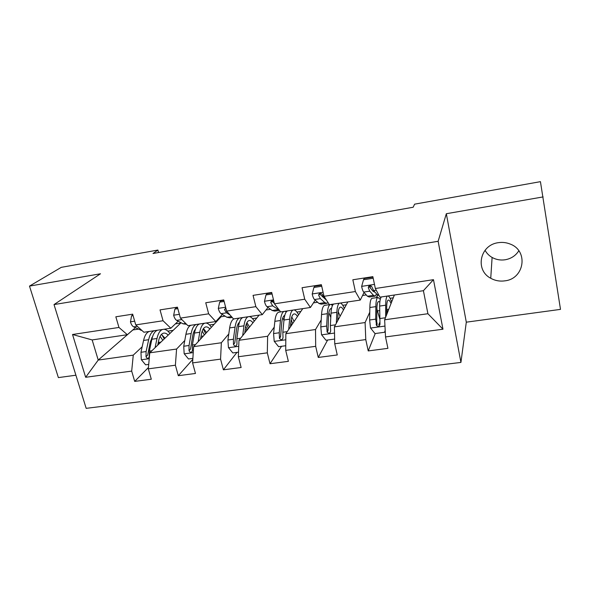 <?xml version="1.0" encoding="UTF-8"?>
<svg xmlns="http://www.w3.org/2000/svg" width="590" height="590" viewBox="0 0 590 590"><rect width="100%" height="100%" fill="white"/><g stroke="black" fill="none" stroke-linecap="round" stroke-linejoin="round"><path stroke-width="0.89" d="M498.277 242.689C479.825 244.924 474.78 270.132 490.74 278.259C495.069 280.67 499.745 281.541 504.767 280.855C524.399 278.967 528.817 250.757 510.107 244.031C506.309 242.505 502.363 242.062 498.277 242.689M485.061 250.271C486.698 253.287 489.044 255.677 492.104 257.447C496.109 259.666 500.431 260.448 505.077 259.784C511.065 258.73 515.645 255.728 518.817 250.78M543.139 196.913L446.328 213.72L466.299 322.177L560.5 309.374L540.44 181.661L414.615 204.162L413.17 207.238L153.009 253.508L157.906 250.064L61.272 267.344L29.5 286.098L58.373 377.6L75.911 375.218M466.299 322.177L460.93 362.422L86.17 408.339L54.022 304.573L438.141 241.288L460.93 362.422M394.371 295.007L384.643 319.802L427.912 313.725L423.406 290.693L379.908 297.161L375.343 288.503L372.858 276.658L352.835 279.785L355.379 291.534L323.999 296.305L321.373 284.697L302.058 287.714L304.735 299.233L274.453 303.828L271.702 292.456L253.058 295.361L255.861 306.653L226.619 311.1L223.75 299.941L205.748 302.751L208.654 313.821L180.407 318.113L177.428 307.176L160.03 309.89L163.047 320.754L135.737 324.898L132.662 314.168L115.839 316.793L118.951 327.45L72.533 334.501L85.661 377.283L98.228 360.062L133.266 355.136L142.175 346.787M375.343 288.503L433.473 279.675L442.972 329.205L385.521 336.934L387.918 348.351L368.226 350.925L375.255 333.534M85.661 377.283L131.688 371.095L134.697 381.398L151.298 379.23L148.326 368.853L175.392 365.21L178.305 375.705L195.467 373.463L192.591 362.894L220.572 359.133L223.389 369.819L241.133 367.504L238.36 356.736L267.307 352.842L270.014 363.735L288.37 361.346L285.715 350.364L315.68 346.33L318.261 357.444L337.266 354.959L334.737 343.771L365.771 339.589L368.226 350.925M323.999 296.305L329.39 304.669L360.269 300.081L364.06 292.507M377.504 295.015L376.302 297.685M369.775 312.184L365.107 322.553L334.39 326.867L347.834 301.925M362.555 295.502L366.272 294.941M360.269 300.081L355.379 291.534M365.771 339.589L365.107 322.553M334.737 343.771L334.39 326.867M274.453 303.828L280.619 311.918L310.429 307.486L315.215 300.148M318.659 294.867L319.507 293.569M321.218 319.913L315.525 329.522L285.855 333.689L302.766 308.629M313.438 302.877L317.612 302.25M310.429 307.486L304.735 299.233M315.68 346.33L315.525 329.522M285.715 350.364L285.855 333.689M226.619 311.1L233.5 318.925L262.307 314.64L268.007 307.434M272.44 301.837L273.207 300.863M274.239 327.133L267.631 336.248L238.965 340.283L259.106 315.119M265.979 310.001L270.574 309.315M262.307 314.64L255.861 306.653M267.307 352.842L267.631 336.248M238.36 356.736L238.965 340.283M180.407 318.113L187.952 325.695L215.8 321.557L222.349 314.441M228.78 333.969L221.346 342.761L193.616 346.655L221.066 316.742L225.092 316.144M215.8 321.557L208.654 313.821M220.572 359.133L221.346 342.761M192.591 362.894L193.616 346.655M135.737 324.898L143.901 332.244L170.834 328.239L178.165 321.189M195.083 329.788L194.648 330.238M184.781 340.511L176.58 349.051L149.757 352.82L181.071 322.752M170.834 328.239L163.047 320.754M175.392 365.21L176.58 349.051M148.326 368.853L149.757 352.82M72.533 334.501L92.158 339.936L127.337 334.707L135.398 327.701M152.375 337.222L151.623 337.93M132.809 329.95L138.458 329.146M132.824 329.994L98.228 360.062L92.158 339.936M127.337 334.707L118.951 327.45M131.688 371.095L133.266 355.136M446.328 213.72L438.141 241.288M54.022 304.573L100.499 273.775L29.5 286.098M158.577 252.52L157.906 250.064M175.37 323.881L180.23 323.15M219.797 317.214L220.771 317.066M442.972 329.205L427.912 313.725M423.406 290.693L433.473 279.675M385.521 336.934L384.643 319.802M134.697 381.398L148.451 367.496M167.862 331.13L172.774 330.407M209.531 324.979L214.141 324.294M178.305 375.705L192.812 359.354M252.52 318.622L256.805 317.995M223.389 369.819L236.974 352.378M285.818 311.513L286.113 311.1M296.903 312.066L300.841 311.491M270.014 363.735L281.563 346.3M342.731 305.296L346.3 304.772M318.261 357.444L327.634 340.024M376.501 297.648L377.63 295.14M390.101 298.304L393.265 297.832M378.61 315.045L377.32 310.436M378.743 324.906L379.768 322.376M133.075 315.613L131.555 315.849L130.464 321.97C131.268 324.537 132.337 326.174 133.672 326.882L142.161 330.68M132.839 314.787L131.555 315.849M157.744 345.047L158.622 340.747C159.58 336.381 161.188 333.859 163.43 333.18C164.957 332.812 166.498 333.416 168.069 334.987M155.096 347.613L156.992 338.49C158.135 333.335 160.023 330.319 162.663 329.449M163.769 329.286C165.827 329.316 167.833 330.658 169.787 333.313M148.724 364.399L145.605 364.819L141.305 359.642L140.966 352.289L143.562 340.445C144.764 335.304 146.726 332.295 149.44 331.418M158.356 342.06L159.086 343.727M154.455 330.673C151.763 331.55 149.823 334.56 148.651 339.707L146.106 351.559L145.996 356.699C146.962 358.595 148.024 358.757 149.189 357.201L149.359 351.102L151.873 339.235C153.039 334.088 154.956 331.071 157.626 330.201M164.905 338.063L161.431 334.427M164.175 338.778L161.808 334.663M156.645 330.621L155.576 330.503M145.996 356.699L147.648 355.092L150.303 341.949L152.729 336.153M160.097 336.352L162.729 340.187M177.833 308.651L174.883 309.108L173.659 315.348C174.434 317.966 175.436 319.64 176.668 320.377L183.077 323.829L186.543 324.279M177.553 307.619L176.299 307.81L174.883 309.108M179.707 315.554L180.282 317.663M181.034 318.74L181.536 319.249M224.134 301.446L219.672 302.139L218.293 308.504C219.038 311.173 219.974 312.892 221.088 313.659L226.907 317.273L229.834 317.818L232.217 317.464M223.868 300.391L220.918 300.856L219.672 302.139M225.771 307.818L224.517 309.75L226.597 312.825L230.063 315.016M225.911 308.356L224.451 309.529M200.541 339.117L201.301 334.574C202.097 330.164 203.513 327.634 205.541 326.978C206.943 326.624 208.381 327.288 209.848 328.969M198.181 341.684L199.781 332.259C200.733 327.052 202.4 324.028 204.782 323.195M205.785 323.04C207.673 323.106 209.539 324.522 211.375 327.31M192.878 358.381L188.505 358.978L184.161 353.712L183.741 346.249L185.916 334.279C186.927 329.087 188.667 326.064 191.138 325.223M196.308 324.448C193.874 325.296 192.156 328.313 191.167 333.512L189.043 345.497L189.029 350.711C190.209 352.754 191.337 352.805 192.399 350.851L192.406 345.025L194.494 333.033C195.467 327.826 197.163 324.802 199.582 323.962M206.596 332.509L203.469 328.556M205.6 333.557L203.248 328.881M198.513 324.493L197.333 324.301M189.029 350.711L190.504 349.096L192.709 335.821C193.269 332.738 194.184 330.54 195.445 329.227M202.178 331.093L204.346 334.965M244.747 333.055L245.374 328.202C246.001 323.748 247.21 321.203 249.002 320.584C250.278 320.245 251.598 320.982 252.97 322.789M242.689 335.622L243.972 325.828C244.717 320.569 246.148 317.531 248.257 316.727M249.15 316.594C250.861 316.697 252.572 318.217 254.283 321.144M238.53 352.164L232.814 352.938L228.433 347.584L227.917 340.01L229.65 327.915C230.461 322.671 231.973 319.64 234.171 318.821M238.146 323.836L238.847 324.603M239.503 318.032C237.342 318.843 235.867 321.875 235.071 327.126L233.397 339.235L233.485 344.516C234.953 346.714 236.118 346.618 236.981 344.213L236.87 338.741L238.515 326.624C239.282 321.366 240.742 318.334 242.888 317.531M249.629 326.963L246.886 322.671M246.399 323.755L248.39 328.497M247.299 329.869L245.145 329.95M241.73 318.217L240.418 317.892M233.485 344.516L234.776 342.908L236.502 329.486C237.04 325.776 238.021 323.372 239.444 322.28M245.698 326.248L247.217 329.655M272.071 293.99L265.987 294.934L264.445 301.431C265.161 304.145 266.016 305.908 267.012 306.712L272.197 310.495L274.778 311.107L279.468 310.406M271.813 292.913L267.049 293.658L265.987 294.934M273.826 301.254C271.857 300.325 270.854 300.804 270.825 302.685L272.713 305.849L279.431 310.362M274.313 303.26L271.975 301.239L270.825 302.685M321.727 286.261L313.902 287.478L312.199 294.108C312.87 296.881 313.644 298.688 314.514 299.528L319.02 303.489L321.226 304.175L326.41 303.4M322.524 296.807L322.767 295.612M321.476 285.169L314.772 286.209L313.902 287.478M326.558 300.281L324.146 298.068L322.074 294.108C320.038 292.906 318.925 293.333 318.733 295.384L320.414 298.636L324.832 302.618L326.985 303.319L327.996 302.5M325.407 299.219L319.662 293.945L318.733 295.384M373.197 278.251L363.514 279.763L361.626 286.534C362.26 289.358 362.946 291.209 363.676 292.087L367.452 296.239L369.259 297.006L374.761 296.187M370.255 288.045L370.373 285.744M369.996 277.595L369.945 277.108M372.961 277.138L364.178 278.51L363.514 279.763M379.06 295.546L377.276 294.771L373.654 290.582L371.516 286.216C369.502 285.383 368.44 285.914 368.322 287.817L369.783 291.165L373.463 295.339L375.218 296.121L376.545 293.931M374.768 291.866L373.094 291.312L369.03 286.393L368.322 287.817M290.442 326.897L290.907 321.616C291.349 317.118 292.345 314.566 293.894 313.976C295.022 313.651 296.217 314.477 297.485 316.454M288.717 329.456L289.638 319.183C290.162 313.865 291.335 310.827 293.149 310.052M293.923 309.942C295.443 310.089 296.991 311.719 298.577 314.839M285.752 345.725L278.613 346.699L274.195 341.249L273.576 333.557L274.837 321.336C275.449 315.967 276.725 312.921 278.672 312.191L279.336 312.095M282.728 318.032L283.989 320.075M284.115 311.402C282.241 312.176 281.017 315.215 280.442 320.518L279.24 332.76L279.483 338.365C281.209 340.378 282.396 340.128 283.03 337.613L282.831 332.251L283.989 320.001C284.55 314.691 285.752 311.653 287.603 310.878M294.071 321.521L291.77 316.911M291.165 319.514L292.618 323.674M291.689 325.046L290.752 323.386M286.371 311.822L284.911 311.284M279.483 338.365L280.56 336.794L281.74 322.944C282.212 318.519 283.222 315.982 284.786 315.326M290.826 322.546L291.106 323.335M337.709 320.709L337.981 314.809C338.225 310.259 338.992 307.707 340.268 307.147C341.241 306.844 342.318 307.796 343.483 310.001M336.337 323.261L336.846 312.309C337.141 306.94 338.041 303.887 339.538 303.157M340.179 303.061C341.499 303.26 342.886 305.045 344.331 308.423M334.641 339.066L325.975 340.246L321.521 334.7L320.79 326.889L321.543 314.536C321.919 309.108 322.929 306.055 324.566 305.369L325.127 305.288M328.881 312.663L330.784 317.494M330.201 304.551C328.637 305.288 327.679 308.334 327.339 313.696L326.654 326.064L327.177 332.17C329.065 333.741 330.23 333.343 330.68 330.975L330.363 325.54L331.012 313.157C331.337 307.796 332.266 304.742 333.807 304.012M340.098 316.277L338.262 311.719M337.849 317.663L338.394 319.441M332.517 305.406L330.865 304.447M327.177 332.17L328.025 330.643L328.497 316.181C328.785 311.638 329.596 309.086 330.931 308.526L331.543 308.474M386.664 314.662L386.671 307.766C386.708 303.171 387.217 300.612 388.213 300.089C389.024 299.801 389.968 300.944 391.037 303.518M385.661 317.214L385.683 305.2C385.735 299.772 386.332 296.718 387.497 296.033M387.999 295.959C389.098 296.224 390.315 298.23 391.642 301.977M385.196 330.651L384.599 332.266L374.982 333.571L370.483 327.922L369.642 319.994L369.849 307.501C369.982 302.021 370.697 298.96 371.995 298.319L372.445 298.252M376.87 308.939L379.554 318.187M384.599 332.266L385.182 330.304M380.292 299.241L377.88 297.449C376.627 298.083 375.948 301.143 375.845 306.63L375.712 319.138L376.59 325.651C378.537 326.845 379.672 326.336 379.99 324.109L379.65 306.077C379.724 300.657 380.366 297.603 381.568 296.91M388.781 309.263L386.9 309.536L386.671 308.71M386.9 309.536L387.63 312.206M376.59 325.651L377.202 324.161L376.737 321.675L376.863 309.182C376.944 304.602 377.504 302.043 378.551 301.512L379.842 302.028M134.667 321.181L130.493 321.823M141.467 330.053L140.634 330.179M137.322 326.329L133.672 326.882M141.416 359.775L149.233 358.691M151.873 339.235L156.992 338.49M160.76 342.104L158.518 342.421M143.562 340.445L148.651 339.707M149.359 351.102L151.888 350.748M140.966 352.289L146.106 351.559M179.375 314.322L173.689 315.193M185.703 323.438L183.077 323.829M181.875 319.588L176.668 320.377M225.623 307.228L218.33 308.349M231.45 316.587L226.907 317.273M226.597 312.825L221.088 313.659M225.874 308.29L224.517 309.75M184.272 353.845L193.24 352.599M194.494 333.033L199.781 332.259M203.439 335.953L201.013 336.307M185.916 334.279L191.167 333.512M192.406 345.025L195.519 344.582M183.741 346.249L189.043 345.497M228.544 347.717L238.744 346.308M238.515 326.624L243.972 325.828M229.65 327.915L235.071 327.126M236.87 338.741L240.617 338.21M227.917 340.01L233.397 339.235M273.502 299.89L264.482 301.269M277.816 309.654L272.197 310.495M272.713 305.849L267.012 306.712M323.091 292.279L312.235 293.945M324.832 302.618L319.02 303.489M320.414 298.636L314.514 299.528M325.046 297.928L324.146 298.068M374.488 284.395L361.67 286.364M373.463 295.339L367.452 296.239M378.551 294.58L377.276 294.771M369.783 291.165L363.676 292.087M376.236 290.192L373.654 290.582M274.306 341.381L285.803 339.796M283.989 320.001L289.638 319.183M274.837 321.336L280.442 320.518M282.831 332.251L287.249 331.632M273.576 333.557L279.24 332.76M280.53 336.514L279.431 338.114M321.631 334.84L334.515 333.055M331.012 313.157L336.846 312.309M321.543 314.536L327.339 313.696M330.363 325.54L335.496 324.817M320.79 326.889L326.654 326.064M327.841 329.899L326.956 331.499M370.601 328.062L384.968 326.071M379.65 306.077L385.683 305.2M379.569 316.137L378.935 316.225M379.613 310.583L377.453 310.901M369.849 307.501L375.845 306.63M379.554 318.593L385.447 317.759M369.642 319.994L375.712 319.138M376.796 323.055L376.132 324.648M492.104 257.447L490.74 278.259M374.185 292.035L374.576 291.976M280.611 311.904L278.672 312.191M329.382 304.654L324.566 305.369M377.88 297.449L371.995 298.319"/></g></svg>
